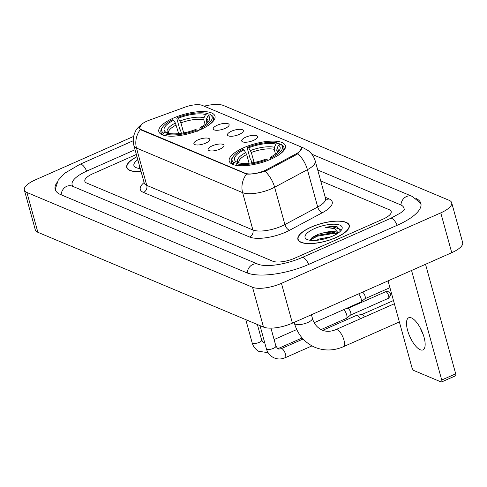 <?xml version="1.0" encoding="UTF-8"?>
<svg xmlns="http://www.w3.org/2000/svg" width="487" height="487" viewBox="0 0 487 487"><rect width="100%" height="100%" fill="white"/><g stroke="black" fill="none" stroke-linecap="round" stroke-linejoin="round"><path stroke-width="0.73" d="M200.528 129.585A29.123 9.959 -15.4 0 0 214.98 116.125A29.123 9.959 -15.4 0 0 173.287 118.14A29.123 9.959 -15.4 0 0 158.829 131.593A29.123 9.959 -15.4 0 0 200.528 129.585M270.936 159.164A29.123 9.959 -15.4 0 0 285.394 145.71A29.123 9.959 -15.4 0 0 243.701 147.719A29.123 9.959 -15.4 0 0 229.243 161.173A29.123 9.959 -15.4 0 0 270.936 159.164M245.795 137.151A8.242 2.819 164.6 0 1 254.135 135.283A8.242 2.819 164.6 0 1 257.568 137.231A8.242 2.819 164.6 0 1 253.508 140.39A8.242 2.819 164.6 0 1 242.063 141.498A8.242 2.819 164.6 0 1 245.795 137.151M231.562 131.167A8.242 2.819 164.6 0 1 239.896 129.299A8.242 2.819 164.6 0 1 243.33 131.246A8.242 2.819 164.6 0 1 239.269 134.406A8.242 2.819 164.6 0 1 227.825 135.52A8.242 2.819 164.6 0 1 231.562 131.167M217.324 125.189A8.242 2.819 164.6 0 1 225.664 123.321A8.242 2.819 164.6 0 1 229.097 125.269A8.242 2.819 164.6 0 1 225.031 128.428A8.242 2.819 164.6 0 1 213.586 129.536A8.242 2.819 164.6 0 1 217.324 125.189M212.216 145.863A8.242 2.819 164.6 0 1 220.556 143.994A8.242 2.819 164.6 0 1 223.99 145.942A8.242 2.819 164.6 0 1 219.929 149.101A8.242 2.819 164.6 0 1 208.479 150.215A8.242 2.819 164.6 0 1 212.216 145.863M197.978 139.885A8.242 2.819 164.6 0 1 206.318 138.016A8.242 2.819 164.6 0 1 209.751 139.958A8.242 2.819 164.6 0 1 205.691 143.123A8.242 2.819 164.6 0 1 194.246 144.231A8.242 2.819 164.6 0 1 197.978 139.885M266.736 169.573A14.835 5.071 164.6 0 1 264.654 170.584A14.835 5.071 164.6 0 1 245.138 173.232L141.315 129.615A14.835 5.071 164.6 0 1 139.592 127.996A14.835 5.071 164.6 0 1 149.247 120.216L185.03 107.128A14.835 5.071 164.6 0 1 202.257 105.399L299.736 146.35A14.835 5.071 164.6 0 1 301.459 147.975A14.835 5.071 164.6 0 1 296.175 153.819L266.736 169.573L266.961 170.401M336.054 237.577A26.645 9.113 -15.4 0 0 349.282 225.268A26.645 9.113 -15.4 0 0 311.126 227.106A26.645 9.113 -15.4 0 0 297.898 239.421A26.645 9.113 -15.4 0 0 336.054 237.577M301.666 148.322L297.849 153.734L296.498 154.598L267.059 170.353L262.956 171.832C256.32 173.628 250.854 174.37 246.544 174.06L141.321 130.053L139.507 128.093L141.711 124.185C137.931 127.527 135.922 129.792 135.684 130.966L134.698 133.024C133.054 137.139 132.799 141.352 133.937 145.662L144.219 182.99A21.976 7.518 -15.4 0 0 146.776 185.395L252.905 229.986A21.976 7.518 -15.4 0 0 281.821 226.059A21.976 7.518 -15.4 0 0 284.901 224.562L317.707 207.005A21.976 7.518 -15.4 0 0 325.535 198.349L326.022 199.213M136.963 156.637A26.645 9.113 -15.4 0 0 126.754 167.516A26.645 9.113 -15.4 0 0 141.09 171.625M93.023 173.646A16.485 5.637 -15.4 0 0 84.841 181.261A16.485 5.637 -15.4 0 0 86.753 183.063L272.811 261.227A16.485 5.637 -15.4 0 0 294.495 258.287L383.007 219.138A16.485 5.637 -15.4 0 0 391.189 211.522A16.485 5.637 -15.4 0 0 389.277 209.72L320.732 180.921L389.277 209.72A16.485 5.637 -15.4 0 1 391.189 211.522A16.485 5.637 -15.4 0 1 383.007 219.138L294.495 258.287A16.485 5.637 -15.4 0 1 272.811 261.227L86.753 183.063A16.485 5.637 -15.4 0 1 84.841 181.261A16.485 5.637 -15.4 0 1 93.023 173.646L136.366 154.47L93.023 173.646M311.254 227.161A26.371 9.022 -15.4 0 0 298.166 239.348A26.371 9.022 -15.4 0 0 335.927 237.522A26.371 9.022 -15.4 0 0 349.015 225.341A26.371 9.022 -15.4 0 0 311.254 227.161M316.246 240.353L319.716 238.892L330.971 236.798M337.978 233.188A13.733 4.7 -15.4 0 0 324.543 232.573L331.994 232.092L337.388 233.577M340.474 231.136L337.217 226.832C334.192 226.236 330.332 226.406 325.639 227.35L334.532 228.665L338.307 232.956M324.543 232.573L318.297 234.253L312.076 237.479L310.341 240.31M332.584 236.122A19.23 6.575 -15.4 0 0 341.497 229.894A19.23 6.575 -15.4 0 0 335.19 224.233A19.23 6.575 -15.4 0 0 314.596 228.561A19.23 6.575 -15.4 0 0 306.956 239.409A19.23 6.575 -15.4 0 0 332.584 236.122M325.639 227.35L332.907 226.936L340.48 229.28M310.341 239.829L317.402 236.171L334.648 233.261L337.308 233.523M311.236 238.246L317.183 235.379L334.8 232.488M420.214 349.757A17.581 6.587 -113.9 0 0 422.935 349.903A17.581 6.587 -113.9 0 0 423.081 334.228A17.581 6.587 -113.9 0 0 411.442 317.901A17.581 6.587 -113.9 0 0 408.715 317.749A17.581 6.587 -113.9 0 0 408.575 333.425A17.581 6.587 -113.9 0 0 420.214 349.757M425.528 264.283L455.704 373.827A2.745 1.029 66.1 0 1 455.528 375.8L441.551 381.978A2.745 1.029 -113.9 0 0 441.727 380.006L411.552 270.468M388.054 280.859L411.917 367.484A2.745 1.029 -113.9 0 0 413.889 370.516L441.125 381.96A2.745 1.029 -113.9 0 0 441.551 381.978M423.106 334.307A17.581 6.587 66.1 0 1 420.366 328.116M136.993 156.747A26.371 9.022 -15.4 0 0 127.016 167.443A26.371 9.022 -15.4 0 0 141.06 171.521M137.821 159.754A19.23 6.575 -15.4 0 0 135.812 167.504A19.23 6.575 -15.4 0 0 140.232 168.508M139.745 166.743L139.191 168.405M139.191 167.924L139.921 167.388M394.373 303.791A9.338 3.5 -113.9 0 0 394.02 303.894L335.787 329.65A9.338 3.5 66.1 0 1 337.235 329.729A9.338 3.5 66.1 0 1 343.414 338.404A9.338 3.5 66.1 0 1 343.341 346.732L399.377 321.95M251.797 162.871L250.939 159.754L250.172 158.732L247.238 148.078L247.481 147.299A26.152 8.943 -15.4 0 1 278.083 143.148L275.928 144.103A23.626 8.078 -15.4 0 0 248.674 147.798L251.335 152.474L254.092 162.481M275.526 154.105L274.218 149.363L274.425 147.299L275.928 144.103M280.354 153.819A27.254 9.32 -15.4 0 0 283.866 147.202A27.254 9.32 -15.4 0 0 281.863 144.809L280.658 144.231A26.152 8.943 -15.4 0 1 271.813 157.52L270.62 157.021A23.626 8.078 -15.4 0 0 279.313 150.434A23.626 8.078 -15.4 0 0 278.497 145.181L276.993 148.383L276.786 150.446L277.383 152.614M232.22 157.91A27.254 9.32 -15.4 0 0 231.319 161.672A27.254 9.32 -15.4 0 0 233.316 164.064L233.979 162.658A26.152 8.943 -15.4 0 1 232.969 156.771L232.22 157.91M233.486 164.685L233.316 164.064M278.083 143.148L279.295 143.732L279.568 144.712M249.064 163.212L246.672 154.531L244.011 149.862L242.824 149.363A26.152 8.943 -15.4 0 0 232.969 156.771M271.813 157.52L272.604 158.738M244.011 149.862A23.626 8.078 -15.4 0 0 236.134 161.702L233.979 162.658M248.674 147.798L247.481 147.299M278.497 145.181L280.658 144.231M236.134 161.702L238.886 163.017M270.017 159.566L270.62 157.021M267.941 160.795L267.156 159.584A26.152 8.943 -15.4 0 1 236.548 163.735L235.891 165.148A27.254 9.32 -15.4 0 0 237.723 165.562M236.548 163.735L238.709 162.78A23.626 8.078 -15.4 0 0 265.963 159.085L267.156 159.584M181.383 133.292L180.525 130.175L179.764 129.152L176.83 118.499L177.067 117.72A26.152 8.943 -15.4 0 1 207.675 113.568L205.514 114.518A23.626 8.078 -15.4 0 0 178.26 118.219L180.921 122.888L183.678 132.896M205.112 124.526L203.803 119.784L204.01 117.72L205.514 114.518M209.946 124.24A27.254 9.32 -15.4 0 0 213.452 117.617A27.254 9.32 -15.4 0 0 211.455 115.23L210.244 114.646A26.152 8.943 -15.4 0 1 201.399 127.941L200.212 127.442A23.626 8.078 -15.4 0 0 208.899 120.849A23.626 8.078 -15.4 0 0 208.089 115.602L206.579 118.798L206.378 120.861L206.975 123.028M161.806 128.325A27.254 9.32 -15.4 0 0 160.905 132.093A27.254 9.32 -15.4 0 0 162.908 134.485L163.565 133.073A26.152 8.943 -15.4 0 1 162.555 127.192L161.806 128.325M163.078 135.106L162.908 134.485M207.675 113.568L208.886 114.147L209.154 115.127M178.656 133.633L175.399 123.028L173.603 120.277L172.41 119.778A26.152 8.943 -15.4 0 0 162.555 127.192M201.399 127.941L202.19 129.152M173.603 120.277A23.626 8.078 -15.4 0 0 165.726 132.117L163.565 133.073M178.26 118.219L177.067 117.72M208.089 115.602L210.244 114.646M165.726 132.117L168.478 133.438M199.603 129.98L200.212 127.442M197.533 131.216L196.742 129.999A26.152 8.943 -15.4 0 1 166.14 134.15L165.477 135.563A27.254 9.32 -15.4 0 0 167.309 135.983M166.14 134.15L168.295 133.201A23.626 8.078 -15.4 0 0 195.549 129.499L196.742 129.999M322.729 330.32L356.618 315.332A4.943 1.851 66.1 0 1 356.801 315.284A4.943 1.851 66.1 0 1 357.385 315.375A4.943 1.851 66.1 0 1 360.197 318.851M361.829 314.529A3.573 1.339 66.1 0 1 361.963 314.492A3.573 1.339 66.1 0 1 362.383 314.559A3.573 1.339 66.1 0 1 364.379 317M347.596 308.551A3.573 1.339 66.1 0 1 347.724 308.514A3.573 1.339 66.1 0 1 348.144 308.581A3.573 1.339 66.1 0 1 350.707 312.52A3.573 1.339 66.1 0 1 350.597 315.01A3.573 1.339 66.1 0 1 350.482 315.083M343.615 309.671A4.943 1.851 66.1 0 1 346.695 314.846A4.943 1.851 66.1 0 1 346.543 318.297A4.943 1.851 66.1 0 1 346.379 318.401L321.079 329.589M362.383 292.212A3.573 1.339 66.1 0 1 362.535 292.267A3.573 1.339 66.1 0 1 365.098 296.206A3.573 1.339 66.1 0 1 364.988 298.695A3.573 1.339 66.1 0 1 364.873 298.768M358.602 293.886A4.943 1.851 66.1 0 1 361.08 298.531A4.943 1.851 66.1 0 1 360.928 301.983A4.943 1.851 66.1 0 1 360.77 302.086L314.188 322.686M135.063 149.734L86.856 171.053A29.67 10.148 -15.4 0 0 72.125 184.762A29.67 10.148 -15.4 0 0 73.257 186.57M403.893 210.019A29.67 10.148 -15.4 0 0 403.906 208.022A29.67 10.148 -15.4 0 0 400.46 204.771L317.731 170.018M133.663 136.384L35.259 179.91A21.976 7.518 -15.4 0 0 24.35 190.064A21.976 7.518 -15.4 0 0 26.901 192.468L252.534 287.263A21.976 7.518 -15.4 0 0 281.443 283.337L440.772 212.874A21.976 7.518 -15.4 0 0 451.68 202.714A21.976 7.518 -15.4 0 0 449.13 200.309L223.503 105.521A21.976 7.518 -15.4 0 0 204.12 106.184M24.35 190.064L35.32 229.882A21.976 7.518 -15.4 0 0 37.87 232.293L263.497 327.081A21.976 7.518 -15.4 0 0 292.413 323.161L451.741 252.692A21.976 7.518 -15.4 0 0 462.65 242.538L451.68 202.714M56.894 182.674A47.251 16.162 -15.4 0 0 55.177 189.431A47.251 16.162 -15.4 0 0 60.668 194.599L246.72 272.769A47.251 16.162 -15.4 0 0 308.886 264.331L397.398 225.183A47.251 16.162 -15.4 0 0 420.853 203.353A47.251 16.162 -15.4 0 0 415.922 198.422M296.175 153.819L296.4 154.647M141.315 129.615L141.455 130.108M245.138 173.232L245.271 173.725M325.237 197.278L329.011 198.86A27.473 9.393 164.6 0 1 322.418 212.691L289.613 230.248A27.473 9.393 164.6 0 1 249.618 237.023L143.488 192.432A5.497 4.736 112.8 0 0 146.776 185.395L136.494 148.066A21.976 7.518 164.6 0 1 133.937 145.662M143.488 192.432A27.473 9.393 164.6 0 1 144.097 182.534M301.063 147.251A19.23 16.57 112.8 0 1 303.839 148.097L308.259 150.653C311.71 153.338 314.042 156.79 315.253 161.02A21.976 7.518 164.6 0 1 307.419 169.677L274.619 187.233A21.976 7.518 164.6 0 1 271.539 188.731A21.976 7.518 164.6 0 1 242.623 192.651A19.23 16.57 -67.2 0 1 246.544 174.06M264.971 171.223A19.23 9.971 -118.2 0 1 274.619 187.233L284.901 224.562A5.497 2.849 61.8 0 0 289.613 230.248M140.408 129.469A19.23 16.57 112.8 0 0 136.494 148.066L242.623 192.651L252.905 229.986A5.497 4.736 112.8 0 1 249.618 237.023M322.418 212.691A5.497 2.849 61.8 0 1 317.707 207.005L307.419 169.677A19.23 9.971 -118.2 0 0 297.849 153.734M325.9 199.092A5.497 4.736 112.8 0 0 329.011 198.86M441.727 380.006L455.704 373.827M335.787 329.65C330.813 331.702 326.278 331.854 322.187 330.107C317.201 327.788 313.938 323.818 312.392 318.206A9.338 3.196 164.6 0 1 307.754 322.522A9.338 3.196 164.6 0 1 295.463 324.19A9.338 3.196 164.6 0 1 294.379 323.167L294.166 322.382M274.218 149.363A20.326 6.952 -15.4 0 0 251.335 152.474M278.01 152.011A20.326 6.952 -15.4 0 0 276.786 150.446M245.807 152.614A21.136 7.226 -15.4 0 0 238.618 162.822M274.425 147.299A21.136 7.226 -15.4 0 0 250.47 150.55M278.229 151.786A21.136 7.226 -15.4 0 0 276.993 148.383M246.672 154.531A20.326 6.952 -15.4 0 0 238.813 162.81M203.803 119.784A20.326 6.952 -15.4 0 0 180.921 122.888M207.596 122.432A20.326 6.952 -15.4 0 0 206.378 120.861M175.399 123.028A21.136 7.226 -15.4 0 0 168.21 133.237M204.01 117.72A21.136 7.226 -15.4 0 0 180.056 120.971M207.815 122.207A21.136 7.226 -15.4 0 0 206.579 118.798M176.264 124.952A20.326 6.952 -15.4 0 0 168.399 133.225M270.961 328.141L275.898 346.068A4.943 1.692 164.6 0 1 273.444 348.351A4.943 1.692 164.6 0 1 266.803 349.173A4.943 1.692 164.6 0 1 266.365 348.692L260.009 325.614M275.898 346.068L277.748 348.655C277.931 349.149 279.081 349.161 281.194 348.692A4.943 1.851 66.1 0 1 281.961 348.735A4.943 1.851 66.1 0 1 282.107 348.808A4.943 1.851 66.1 0 1 285.285 353.471A4.943 1.851 66.1 0 1 285.193 357.738L282.003 358.736C278.747 359.333 275.685 358.828 272.823 357.227C269.567 355.26 267.412 352.418 266.365 348.692M386.069 291.81A3.573 1.339 66.1 0 1 388.431 295.128A3.573 1.339 66.1 0 1 388.407 298.312C390.635 295.761 391.304 294.367 390.41 294.124C390.671 293.74 389.977 292.949 388.346 291.75A3.573 3.08 112.8 0 0 386.069 291.81A3.573 1.339 66.1 0 0 385.515 291.78L347.657 308.521M257.373 324.506L261.665 340.09A4.943 1.692 164.6 0 1 259.212 342.373A4.943 1.692 164.6 0 1 252.564 343.189A4.943 1.692 164.6 0 1 252.126 342.714L245.771 319.636M61.179 194.818A8.79 7.573 -67.2 0 1 72.35 186.186L71.985 186.046M55.628 190.563L55.53 188.396L58.184 180.275L64.747 173.202L80.008 164.271A8.79 3.293 66.1 0 1 81.372 164.344A8.79 3.293 66.1 0 1 86.649 171.144M311.85 154.221L412.136 196.358A8.79 7.573 112.8 0 0 400.971 205.003M397.197 225.274A8.79 3.293 -113.9 0 0 391.919 218.48A8.79 3.293 -113.9 0 0 390.556 218.401L302.043 257.55C287.281 263.942 267.826 267.594 258.402 264.35L72.35 186.186M308.679 264.423A8.79 3.293 -113.9 0 0 303.401 257.629A8.79 3.293 -113.9 0 0 302.043 257.55M247.238 272.976A8.79 7.573 -67.2 0 1 258.402 264.35M37.87 232.293L26.901 192.468M451.741 252.692L440.772 212.874M292.413 323.161L281.443 283.337M263.497 327.081L252.534 287.263M301.459 147.975L301.715 148.919M139.592 127.996L139.806 128.763M144.249 183.983L144.219 182.99M303.839 148.097L300.12 146.532M315.253 161.02L325.535 198.349M298.513 240.602L298.166 239.348M349.362 226.595L349.015 225.341M127.363 168.703L127.016 167.443M294.379 323.167C297.727 334.63 304.582 342.684 314.949 347.328C324.269 351.054 333.729 350.853 343.341 346.732M231.976 164.064L231.319 161.672M284.524 149.588L283.866 147.202M311.437 314.748L312.392 318.206M161.562 134.479L160.905 132.093M214.11 120.009L213.452 117.617M281.194 348.692L303.091 339.007M361.963 314.492L356.801 315.284M393.478 300.534L361.89 314.505M285.193 357.738L311.966 345.898M268.118 352.685L258.585 351.249C255.328 349.282 253.173 346.434 252.126 342.714M264.825 343.091L263.516 342.671L261.665 340.09M274.102 339.549L296.729 329.541M347.724 308.514L345.453 308.861M277.846 348.71L302.153 337.96M350.597 315.01L346.543 318.297M388.407 298.312L350.543 315.052M385.515 291.78L388.346 291.75M364.988 298.695L360.928 301.983M389.935 287.683L364.933 298.738M80.008 164.271L133.237 140.731M421.048 204.558L420.025 202.647L412.136 196.358M404.734 208.905C404.667 209.386 401.513 212.448 400.168 213.16L390.556 218.401M72.545 186.271L72.125 184.762M404.32 209.526L403.906 208.022"/></g></svg>

